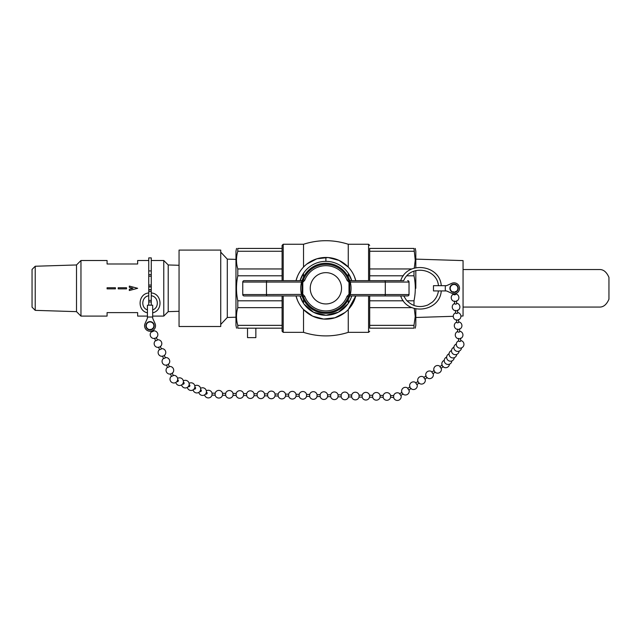 <?xml version="1.0" encoding="UTF-8"?>
<svg xmlns="http://www.w3.org/2000/svg" width="641" height="641" viewBox="0 0 641 641"><rect width="100%" height="100%" fill="white"/><g stroke="black" fill="none" stroke-linecap="round" stroke-linejoin="round"><path stroke-width="0.96" d="M438.46 285.678C436.946 268.154 410.128 264.284 403.718 280.662L349.633 280.662L350.258 282.048L385.297 282.048L385.297 294.556L350.258 294.556L349.73 294.411L349.73 282.192L348.335 279.788A24.005 24.005 0 0 0 303.449 279.788L301.198 280.662M381.243 280.662L400.697 280.662C407.203 260.567 439.854 264.605 441.264 285.678M403.718 280.662L400.697 280.662M445.295 285.678L433.476 285.678L433.476 290.926L445.295 290.926L445.295 285.678L446.497 285.678L452.466 283.066A5.473 5.473 0 0 0 451.817 283.306L446.497 285.678L451.817 283.306M460.903 316.069L463.058 316.005L463.058 260.599L415.817 259.124M463.058 307.063L600.144 307.063C603.806 306.887 606.739 304.275 608.95 299.211L608.95 277.385C606.739 272.329 603.806 269.717 600.144 269.541L463.058 269.541M452.466 283.066A5.473 5.473 0 0 1 459.509 288.466A5.473 5.473 0 0 1 452.153 293.434L446.497 290.926L445.295 290.926M349.633 295.942L349.706 295.629A1.386 1.034 18.3 0 0 349.225 295.669L348.335 296.815L347.037 296.318A22.611 22.611 0 0 1 304.747 296.318L302.784 294.267L302.047 294.411L302.552 295.669A1.386 1.034 -18.3 0 0 302.079 295.629L301.518 294.556C300.477 290.389 300.477 286.215 301.518 282.048L302.047 282.192L302.047 294.411L266.488 294.556L266.488 282.048L301.518 282.048L302.151 280.662L244.141 280.662A1.386 1.386 0 0 0 242.755 282.048L242.755 294.556A1.386 1.386 0 0 0 244.141 295.942L302.151 295.942A1.386 1.386 -90 0 1 303.449 296.839A24.005 24.005 0 0 0 348.335 296.815L348.335 296.839A1.386 1.386 90 0 1 349.633 295.942L407.636 295.942L403.718 295.942L406.29 300.028C412.443 306.55 419.695 308.177 428.044 304.908L432.306 302.159C435.712 299.155 437.763 295.413 438.46 290.926M441.264 290.926C439.854 311.999 407.203 316.037 400.697 295.942L350.659 295.942A1.386 1.386 90 0 0 349.353 296.855L349.417 296.711M400.697 295.942L403.718 295.942M152.678 317.023L152.678 305.204L147.43 305.204L147.43 317.023L152.678 317.023L152.678 318.224L155.29 324.194A5.473 5.473 0 0 0 155.05 323.553L152.678 318.224L155.05 323.553M155.29 324.194A5.473 5.473 0 0 1 149.898 331.245A5.473 5.473 0 0 1 144.922 323.881L147.43 318.224L147.43 317.023M151.268 292.945C162.029 293.61 163.247 310.629 152.678 312.816M147.43 312.816C136.918 310.637 138.047 293.722 148.752 292.961M151.268 305.204L151.268 289.94L148.752 289.94L148.752 285.069L151.268 285.069L151.268 257.89L148.752 257.89L148.752 270.927L151.268 270.927M148.752 270.927L148.752 285.069M148.752 289.94L148.752 305.204M151.268 289.94L151.268 285.069M151.268 291.535L148.752 291.535M148.76 289.652L151.268 289.652M151.268 286.952L148.76 286.952M148.752 286.663L151.268 286.663M306.799 264.076L316.83 258.812L328.128 257.538L339.105 260.43L348.263 267.065L348.263 244.253C333.344 239.518 318.433 239.518 303.522 244.253L283.21 244.253L282.096 245.367L282.096 280.662M368.575 295.942L368.575 332.35L348.263 332.35L348.263 309.539L355.771 295.942M344.986 312.528L334.947 317.784L323.657 319.066L312.672 316.173L303.522 309.539L303.522 332.35L283.21 332.35L283.21 295.942M297.48 276.287L296.006 280.662A30.848 30.848 0 0 1 303.522 267.065L303.522 244.253M348.263 277.12L348.263 273.266L351.741 280.662A26.954 26.954 0 0 0 325.892 261.344L325.892 257.458A30.848 30.848 0 0 1 355.779 280.662M303.522 277.12L303.522 273.266L300.044 280.662A26.954 26.954 0 0 1 325.892 261.344M351.741 295.942A26.954 26.954 0 0 1 300.044 295.942L303.522 303.337L303.522 299.483M303.978 304.002L313.601 312.287L325.973 315.26L338.336 312.215L347.895 303.874M348.263 299.483L348.263 303.337L350.739 298.754M355.779 295.942A30.848 30.848 0 0 1 296.006 295.942L297.48 300.317M303.522 267.065A30.848 30.848 0 0 1 325.892 257.458M236.545 248.428L235.968 251.2L235.968 325.404L236.545 328.176M415.817 288.298L415.817 270.566M415.817 267.714L415.817 251.2L415.24 248.428M415.24 328.176L415.817 325.404L415.817 308.89L415.817 317.479L453.251 316.309M413.99 328.176C415.729 328.176 415.729 328.176 413.99 328.176L369.689 328.176L369.689 325.348L413.99 325.348L413.99 328.176M413.99 251.256L369.689 251.256L369.689 248.428L413.99 248.428C415.729 248.428 415.729 248.428 413.99 248.428L415.24 260.102L414.278 268.114M413.99 271.135L413.99 275.79C415.729 284.131 415.729 292.472 413.99 300.813L413.99 305.469M414.278 308.489L415.24 316.502L413.99 325.348M282.096 307.648L237.795 307.648L237.795 300.813L282.096 300.813M282.096 275.79L237.795 275.79L237.795 268.956C236.056 263.05 236.056 257.153 237.795 251.256L237.795 248.428C236.056 248.428 236.056 248.428 237.795 248.428L282.096 248.428L282.096 245.367M237.795 300.813C236.056 292.472 236.056 284.131 237.795 275.79M282.096 295.942L282.096 331.237L282.096 328.176L237.795 328.176L237.795 325.348C236.056 319.45 236.056 313.553 237.795 307.648M237.795 325.348L282.096 325.348M237.795 328.176C236.056 328.176 236.056 328.176 237.795 328.176M237.795 268.956L282.096 268.956L282.096 251.256L237.795 251.256M403.381 275.79L369.689 275.79L369.689 251.256M369.689 268.956L411.979 268.956M411.979 307.648L369.689 307.648L369.689 325.348M369.689 300.813L403.381 300.813M406.987 300.813L413.99 300.813M413.99 275.79L406.987 275.79M354.305 276.287L355.771 280.662M369.689 328.176L369.689 295.942M369.689 280.662L369.689 248.428M282.096 331.237L283.21 332.35M310.244 288.298A15.648 15.648 0 0 1 333.713 274.749A15.648 15.648 0 0 1 333.713 301.847A15.648 15.648 0 0 1 310.244 288.298M385.097 295.942L385.297 294.556L409.03 294.556A1.386 1.386 0 0 1 407.636 295.942A1.386 1.386 0 0 0 409.03 294.556L409.03 282.048A1.386 1.386 0 0 0 407.636 280.662A1.386 1.386 0 0 1 409.03 282.048L385.297 282.048L385.097 280.662M349.706 295.629L350.258 294.556C351.308 290.389 351.308 286.215 350.258 282.048L349 282.336L349 294.267L347.037 296.318M350.579 280.662L348.335 279.764A1.386 1.386 -90 0 0 349.633 280.662M348.335 279.764L347.037 280.285L349 282.336M302.368 296.711L302.432 296.855A1.386 1.386 -90 0 0 301.126 295.942L244.141 295.942A1.386 1.386 0 0 1 242.755 294.556A1.386 1.386 0 0 0 244.141 295.942A1.386 1.386 0 0 1 242.755 294.556L266.488 294.556L266.688 295.942M302.223 280.205A25.007 25.007 0 0 1 349.553 280.205M304.747 280.285L303.449 279.788L302.047 282.192L302.784 282.336L304.747 280.285A22.611 22.611 0 0 1 347.037 280.285M302.151 280.662A1.386 1.386 90 0 0 303.449 279.764M303.161 294.636L302.552 295.669L303.449 296.815L304.747 296.318M349.497 296.575A25.007 25.007 0 0 1 302.288 296.575M348.624 294.636L349.225 295.669L349.73 294.411L349 294.267M255.855 328.176L255.855 337.631L247.522 337.631L247.522 328.176M220.736 250.094L179.055 250.094L179.055 326.509L220.736 326.509L220.736 250.094M235.968 317.207L227.299 317.479L220.736 324.458M227.299 317.479L227.299 259.124L220.736 252.145M168.214 288.298L168.214 311.646L163.767 316.093L163.767 260.51L168.214 264.957L168.214 288.298M35.223 266.247L35.223 310.356L32.05 307.175L32.05 269.428L35.223 266.247L76.511 264.957L80.958 260.51L80.958 316.093L107.079 316.093L107.079 312.616L137.647 312.616L137.647 316.093L147.43 316.093M76.511 264.957L76.511 311.646L80.958 316.093M129.314 289.259L129.314 290.517L137.647 288.298L129.314 290.525L129.314 289.259L132.911 288.298L129.314 287.344L129.314 286.078L137.647 288.298L129.314 286.086M126.533 288.298L126.533 288.859L118.192 288.859L118.192 287.745L126.533 287.745L126.533 288.298M115.42 288.298L115.42 288.859L107.079 288.859L107.079 287.745L115.42 287.745L115.42 288.298M148.752 260.51L137.647 260.51L137.647 263.988L107.079 263.988L107.079 260.51L80.958 260.51M118.192 288.859L126.533 288.859L126.533 287.745L118.192 287.745M115.42 287.745L107.079 287.745L107.079 288.859L115.42 288.859M442.258 365.001L439.878 366.612L440.984 368.238L443.364 366.628M434.213 370.45L431.834 372.06L432.931 373.695M400.809 395.433L399.647 393.87M407.7 388.422L408.79 390.057L411.177 388.438M418.116 381.355L415.737 382.965L416.842 384.6L419.222 382.989M426.161 375.906L423.789 377.517L424.887 379.151L427.267 377.533M145.058 323.553L147.43 318.224L145.058 323.553A5.473 5.473 0 0 0 144.922 323.881M153.519 331.141L153.079 330.331M151.42 331.068L151.725 331.942L153.519 331.133M150.058 329.931A4.158 4.158 0 0 1 146.452 323.697A4.158 4.158 0 0 1 153.656 323.697A4.158 4.158 0 0 1 150.058 329.931M150.875 329.851L152.35 329.242M150.803 329.867L150.555 329.314M399.872 393.718A3.83 3.83 0 0 0 393.678 395.577L393.646 397.548A3.83 3.83 0 0 0 398.462 400.28A3.83 3.83 0 0 0 400.978 395.353M393.678 395.577L390.577 395.537L390.545 397.196L393.646 397.548M390.577 395.537A3.83 3.83 0 0 0 383.174 395.441L383.15 397.404A3.83 3.83 0 0 0 390.545 397.508M383.174 395.441L380.073 395.401L380.041 397.051L383.15 397.404M380.073 395.401A3.83 3.83 0 0 0 372.669 395.297L372.645 397.268A3.83 3.83 0 0 0 380.049 397.364M338.063 394.84A3.83 3.83 0 0 0 330.668 394.736L330.644 396.707A3.83 3.83 0 0 0 338.039 396.803L338.063 394.84L341.172 394.88L341.14 396.843A3.83 3.83 0 0 0 348.544 396.947L351.645 396.987A3.83 3.83 0 0 0 359.04 397.083L362.149 397.124M341.164 394.88A3.83 3.83 0 0 1 348.568 394.976L348.544 396.947M348.568 394.976L351.669 395.016L351.645 396.987M351.669 395.016A3.83 3.83 0 0 1 359.072 395.12L359.04 397.083M359.072 395.12L362.173 395.16L362.141 397.124A3.83 3.83 0 0 0 369.545 397.228L372.645 397.268M362.173 395.16A3.83 3.83 0 0 1 369.569 395.257L369.545 397.228M330.668 394.736L327.559 394.896L327.543 396.667L330.644 396.707M327.567 394.696A3.83 3.83 0 0 0 320.163 394.6L320.139 396.563A3.83 3.83 0 0 0 327.543 396.667M320.163 394.6L317.055 394.76L317.039 396.523L320.139 396.563M317.063 394.56A3.83 3.83 0 0 0 309.667 394.455L309.635 396.426A3.83 3.83 0 0 0 317.039 396.523M275.061 393.999A3.83 3.83 0 0 0 267.658 393.895L267.634 395.866A3.83 3.83 0 0 0 275.029 395.962L275.061 393.999L278.162 394.039L278.13 396.002A3.83 3.83 0 0 0 285.533 396.106L288.634 396.146A3.83 3.83 0 0 0 296.038 396.242L299.139 396.29A3.83 3.83 0 0 0 306.534 396.386L309.635 396.426M278.162 394.039A3.83 3.83 0 0 1 285.557 394.135L285.533 396.106M285.557 394.135L288.658 394.175L288.634 396.146M288.658 394.175A3.83 3.83 0 0 1 296.062 394.279L296.038 396.242M296.062 394.279L299.163 394.319L299.139 396.282M299.163 394.319A3.83 3.83 0 0 1 306.566 394.415L306.534 396.386M267.658 393.895L264.557 393.854L264.533 395.826L267.634 395.866M264.557 393.854A3.83 3.83 0 0 0 257.153 393.758L257.129 395.721A3.83 3.83 0 0 0 264.533 395.826M257.153 393.758L254.052 393.718L254.028 395.681L257.129 395.729M254.052 393.718A3.83 3.83 0 0 0 246.657 393.614L246.633 395.585A3.83 3.83 0 0 0 254.028 395.681M204.591 394.872A3.83 3.83 0 0 0 212.027 395.12L212.051 393.157L215.152 393.197L215.128 395.168A3.83 3.83 0 0 0 222.523 395.265L225.624 395.305A3.83 3.83 0 0 0 233.028 395.401L236.128 395.449A3.83 3.83 0 0 0 243.524 395.545L246.633 395.585M215.152 393.197A3.83 3.83 0 0 1 222.555 393.294L222.523 395.265M225.648 393.342L225.624 395.305M222.547 393.294L225.656 393.334A3.83 3.83 0 0 1 233.052 393.438L233.028 395.401M233.052 393.438L236.152 393.478L236.128 395.449M236.152 393.478A3.83 3.83 0 0 1 243.556 393.574L243.524 395.545M206.706 392.308A0.986 0.793 113.4 0 1 205.921 394.119L205.593 393.975M200.625 389.68L200.954 389.824A0.986 0.793 113.4 0 1 200.168 391.627M194.872 387.196L195.201 387.34A0.986 0.793 113.4 0 1 194.415 389.143L194.087 389.007M177.621 379.736L177.95 379.881A0.986 0.793 113.4 0 1 177.164 381.683L176.836 381.547M183.374 382.22L183.695 382.365A0.986 0.793 113.4 0 1 182.917 384.175L182.589 384.031M189.119 384.712L189.448 384.848A0.986 0.793 113.4 0 1 188.662 386.659L188.342 386.515M172.165 373.006L173.334 375.634L171.54 376.299M168.206 364.104L169.376 366.74L167.573 367.541L166.404 364.905M164.24 355.21L165.41 357.838L163.615 358.639L162.437 356.011M156.316 337.406L157.486 340.034L155.691 340.844L154.513 338.208M160.274 346.308L161.444 348.936L159.649 349.746L158.479 347.11M451.817 293.298L446.497 290.926L451.817 293.298A5.473 5.473 0 0 0 452.153 293.434M455.679 294.243L455.535 293.562M458.203 288.298A4.158 4.158 0 0 1 451.969 291.903A4.158 4.158 0 0 1 451.969 284.7A4.158 4.158 0 0 1 458.203 288.298M455.382 291.487L455.463 292.208M453.644 293.754L453.724 294.451A0.986 0.441 -6.2 0 0 454.549 294.796A0.986 0.441 -6.2 0 0 455.679 294.235M454.437 301.038L454.733 303.794A0.986 0.441 -6.2 0 0 455.559 304.138A0.986 0.441 -6.2 0 0 456.688 303.57M458.491 338.384L458.788 341.14A0.986 0.441 -6.2 0 0 459.613 341.485A0.986 0.441 -6.2 0 0 460.735 341.02A0.986 0.441 -6.2 0 0 460.743 340.916L460.446 338.168M457.778 331.806A0.986 0.441 -6.2 0 0 458.595 332.142A0.986 0.441 -6.2 0 0 459.733 331.581L459.429 328.833M456.464 319.707L456.761 322.463A0.986 0.441 -6.2 0 0 457.586 322.808A0.986 0.441 -6.2 0 0 458.716 322.247L458.419 319.498M455.447 310.372L455.751 313.129A0.986 0.441 -6.2 0 0 456.576 313.473A0.986 0.441 -6.2 0 0 457.706 312.912L457.41 310.156M151.268 301.959L148.752 301.959M151.268 300.413L148.752 300.413M148.752 276.191L151.268 276.191M148.752 274.644L151.268 274.644M348.263 244.253L368.575 244.253L368.575 280.662M283.21 280.662L283.21 244.253M407.636 280.662A1.386 1.386 0 0 1 409.03 282.048M348.624 281.968L349.225 280.934A1.386 1.034 161.7 0 0 349.706 280.974M348.335 296.839L349.353 296.855M242.755 282.048L266.488 282.048L266.688 280.662M302.432 296.855L303.449 296.839M302.079 280.974A1.386 1.034 -161.7 0 0 302.552 280.934L303.161 281.968M302.784 294.267L302.784 282.336M152.678 309.899C159.593 307.712 158.471 296.527 151.268 295.757M148.752 295.773C141.605 296.639 140.571 307.72 147.43 309.899M348.263 332.35C333.344 337.086 318.433 337.086 303.522 332.35M368.575 244.253L369.689 245.367M368.575 332.35L369.689 331.237M235.968 259.397L227.299 259.124M152.678 316.093L163.767 316.093M151.268 260.51L163.767 260.51M35.223 310.356L76.511 311.646M179.055 265.294L168.214 264.957M179.055 311.302L168.214 311.646M440.111 366.452A3.83 3.83 0 0 0 434.021 367.982A3.83 3.83 0 0 0 437.539 373.174A3.83 3.83 0 0 0 441.216 368.086M432.939 373.695L435.319 372.084M432.058 371.908A3.83 3.83 0 0 0 425.977 373.431A3.83 3.83 0 0 0 429.494 378.631A3.83 3.83 0 0 0 433.164 373.535M400.753 395.505L403.125 393.895M399.647 393.878L402.019 392.268M407.924 388.27A3.83 3.83 0 0 0 401.835 389.792A3.83 3.83 0 0 0 405.352 394.984A3.83 3.83 0 0 0 409.022 389.896M407.692 388.422L410.072 386.811M415.969 382.813A3.83 3.83 0 0 0 409.879 384.336A3.83 3.83 0 0 0 413.397 389.536A3.83 3.83 0 0 0 417.075 384.448M424.013 377.365A3.83 3.83 0 0 0 417.924 378.887A3.83 3.83 0 0 0 421.449 384.079A3.83 3.83 0 0 0 425.119 378.991M152.35 328.512L152.598 329.065M338.039 396.803L341.14 396.843M369.569 395.257L372.669 395.297M275.029 395.962L278.13 396.01M306.566 394.415L309.667 394.455M212.027 395.12L215.128 395.168M243.556 393.574L246.657 393.614M212.051 393.157A3.83 3.83 0 0 0 206.338 390.826M198.838 392.38A3.83 3.83 0 0 0 198.838 392.396A3.83 3.83 0 0 0 203.798 395.233A3.83 3.83 0 0 0 206.057 389.984A3.83 3.83 0 0 0 200.585 388.342M193.085 389.896A3.83 3.83 0 0 0 193.093 389.912A3.83 3.83 0 0 0 198.053 392.749A3.83 3.83 0 0 0 200.304 387.501A3.83 3.83 0 0 0 194.832 385.85M175.834 382.437A3.83 3.83 0 0 0 175.834 382.453A3.83 3.83 0 0 0 180.794 385.289A3.83 3.83 0 0 0 183.054 380.041A3.83 3.83 0 0 0 177.581 378.39M181.587 384.921A3.83 3.83 0 0 0 181.587 384.937A3.83 3.83 0 0 0 186.547 387.773A3.83 3.83 0 0 0 188.807 382.525A3.83 3.83 0 0 0 183.334 380.882M187.332 387.412A3.83 3.83 0 0 0 187.34 387.428A3.83 3.83 0 0 0 192.3 390.265A3.83 3.83 0 0 0 194.552 385.009A3.83 3.83 0 0 0 189.087 383.366M171.427 376.195A3.83 3.83 0 0 0 173.174 382.941A3.83 3.83 0 0 0 177.661 379.2A3.83 3.83 0 0 0 173.23 375.394M170.37 373.807L171.54 376.435M167.461 367.293A3.83 3.83 0 0 0 167.894 373.551A3.83 3.83 0 0 0 173.631 371.003A3.83 3.83 0 0 0 169.264 366.492M163.503 358.391A3.83 3.83 0 0 0 163.936 364.657A3.83 3.83 0 0 0 169.665 362.101A3.83 3.83 0 0 0 165.298 357.59M148.968 322.103A3.83 3.83 0 0 0 147.422 328.553A3.83 3.83 0 0 0 153.776 326.67A3.83 3.83 0 0 0 148.968 322.103M151.613 331.693A3.83 3.83 0 0 0 152.045 337.951A3.83 3.83 0 0 0 157.782 335.403A3.83 3.83 0 0 0 153.415 330.892M155.579 340.595A3.83 3.83 0 0 0 156.011 346.853A3.83 3.83 0 0 0 161.74 344.305A3.83 3.83 0 0 0 157.374 339.794M159.537 349.489A3.83 3.83 0 0 0 159.97 355.755A3.83 3.83 0 0 0 165.707 353.199A3.83 3.83 0 0 0 161.34 348.696M456.304 344.017A3.83 3.83 0 0 0 456.304 351.14A3.83 3.83 0 0 0 461.528 347.887M453.892 347.286A3.83 3.83 0 0 0 453.892 354.409A3.83 3.83 0 0 0 459.116 351.148M444.237 360.33A3.83 3.83 0 0 0 443.268 366.892A3.83 3.83 0 0 0 449.461 364.192M446.657 357.069A3.83 3.83 0 0 0 446.649 364.192A3.83 3.83 0 0 0 451.873 360.931M449.069 353.808A3.83 3.83 0 0 0 449.061 360.931A3.83 3.83 0 0 0 454.285 357.67M451.48 350.547A3.83 3.83 0 0 0 451.472 357.67A3.83 3.83 0 0 0 456.704 354.409M453.419 291.695L453.499 292.424M450.423 287.064A3.83 3.83 0 0 0 454.79 292.056A3.83 3.83 0 0 0 456.929 285.782A3.83 3.83 0 0 0 450.423 287.064M453.676 294.067A3.83 3.83 0 0 0 455.11 301.47A3.83 3.83 0 0 0 458.876 297.897A3.83 3.83 0 0 0 455.639 293.85M456.696 303.578L456.392 300.821M454.693 303.401A3.83 3.83 0 0 0 456.128 310.805A3.83 3.83 0 0 0 459.893 307.239A3.83 3.83 0 0 0 456.648 303.193M458.748 340.748A3.83 3.83 0 0 0 457.466 347.085A3.83 3.83 0 0 0 463.747 345.555A3.83 3.83 0 0 0 460.703 340.539M457.73 331.413A3.83 3.83 0 0 0 459.164 338.817A3.83 3.83 0 0 0 462.93 335.243A3.83 3.83 0 0 0 459.693 331.197M457.77 331.798L457.474 329.041M456.721 322.078A3.83 3.83 0 0 0 458.155 329.474A3.83 3.83 0 0 0 461.921 325.908A3.83 3.83 0 0 0 458.676 321.862M455.703 312.736A3.83 3.83 0 0 0 457.137 320.139A3.83 3.83 0 0 0 460.903 316.574A3.83 3.83 0 0 0 457.666 312.528"/></g></svg>
